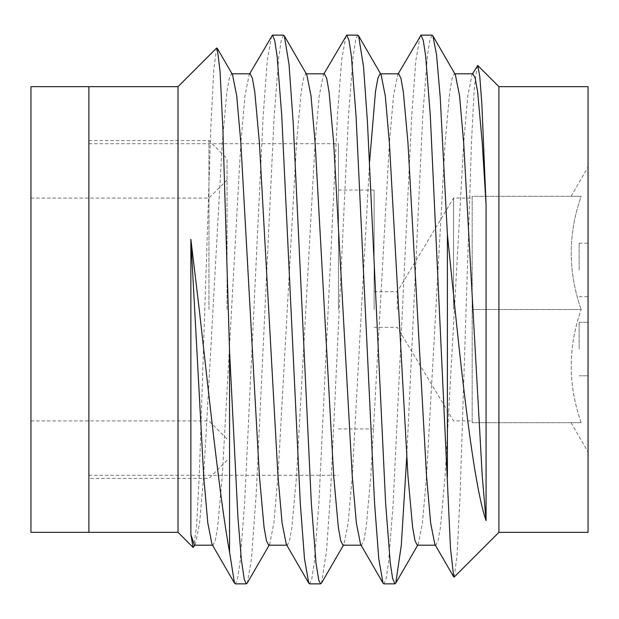<?xml version="1.0" encoding="UTF-8"?>
<svg xmlns="http://www.w3.org/2000/svg" width="619" height="619" viewBox="0 0 619 619"><rect width="100%" height="100%" fill="white"/><g stroke="black" fill="none" stroke-linecap="round" stroke-linejoin="round"><path stroke-width="0.46" stroke-dasharray="3.1 2.32" d="M588.05 269.954L588.05 243.213L588.05 269.954M579.136 269.954L579.136 243.213L579.136 269.954M588.05 349.046L588.05 322.306L588.05 349.046M579.136 349.046L579.136 322.306L579.136 349.046M374.124 309.5L374.124 190.056L374.124 309.5M338.469 309.5L338.469 143.709L338.469 309.5M88.888 309.5L88.888 86.66L88.888 309.5M178.024 532.34L178.024 86.66M216.658 48.027L213.764 69.962L210.839 127.143L199.364 473.233L196.587 525.601L193.724 547.196M498.914 532.34L498.914 86.66M454.214 577.04L457.108 554.663L460.041 496.159L471.516 141.465L474.301 87.797L477.172 65.73M588.05 532.34L588.05 86.66M581.179 196.3C567.902 196.3 567.902 196.3 581.179 196.3C567.902 196.3 567.902 196.3 581.179 196.3C567.909 233.912 567.909 271.648 581.179 309.5C567.909 271.888 567.909 234.152 581.179 196.3L472.173 196.3L472.173 422.7L472.173 196.3L581.179 196.3M453.534 309.5L453.534 198.08L453.534 309.5M397.297 309.5L397.297 291.673L397.297 309.5M271.625 35.863L267.354 60.136L263.168 115.498L244.598 503.502L239.955 562.973L237.564 578.688L235.313 583.864M283.494 35.136L281.196 40.514L278.666 57.768L274.07 117.827L256.134 495.107L251.407 559.414L247.337 582.881M345.905 35.863L341.634 60.136L337.448 115.498L318.878 503.502L314.235 562.973L311.844 578.688L309.593 583.864M357.782 35.136L355.886 38.819L353.139 56.027L348.497 115.498L330.368 495.811L326.53 550.871L321.586 582.928M420.185 35.863L415.914 60.136L411.728 115.498L393.158 503.502L388.515 562.973L386.124 578.688L383.873 583.864M432.07 35.136L429.787 40.413L427.404 56.027L422.769 115.521L406.729 457.186M581.179 422.7C567.909 385.088 567.909 347.352 581.179 309.5C567.909 347.112 567.909 384.848 581.179 422.7C567.902 422.7 567.902 422.7 581.179 422.7C567.902 422.7 567.902 422.7 581.179 422.7L472.173 422.7L581.179 422.7M472.173 309.5L581.179 309.5L472.173 309.5M455.36 74.667L454.392 73.816L452.141 78.257L449.75 91.759L445.107 142.85L426.537 476.15L422.429 523.094L418.22 544.333L417.252 545.184M381.08 74.667L380.112 73.816L380.584 73.816M369.589 161.783L352.257 476.15L348.149 523.094L343.94 544.333L342.972 545.184M306.8 74.667L305.832 73.816L303.581 78.257L301.19 91.759L296.547 142.85L277.977 476.15L273.869 523.094L269.66 544.333L268.692 545.184M232.52 74.667L231.552 73.816L229.301 78.257L226.91 91.759L222.267 142.85L203.697 476.15L199.589 523.094L195.38 544.333L194.412 545.184M472.962 73.816L471.995 74.667L467.794 95.906L463.677 142.85L445.107 476.15L440.465 527.241L438.074 540.743L435.822 545.184L434.855 544.333M398.682 73.816L397.715 74.667L393.514 95.906L389.397 142.85L370.827 476.15L366.185 527.241L363.794 540.743L361.542 545.184L360.575 544.333M324.402 73.816L323.435 74.667L319.234 95.906L315.117 142.85L296.547 476.15L291.905 527.241L289.514 540.743L287.262 545.184L286.295 544.333M250.122 73.816L249.155 74.667L244.954 95.906L240.837 142.85L222.267 476.15L217.625 527.241L215.234 540.743L212.982 545.184L212.015 544.333M208.951 309.5L208.951 140.59L208.951 309.5M227.049 309.5L227.049 158.681L227.049 309.5M30.95 532.34L30.95 86.66M30.95 309.5L30.95 198.08L30.95 309.5M579.136 243.213L588.05 243.213M579.136 322.306L588.05 322.306L579.136 322.306M338.469 190.056L374.124 190.056M88.888 143.709L338.469 143.709M571.066 196.3L588.05 166.882M374.124 291.673L397.297 291.673L453.534 198.08L472.173 198.08M374.124 327.327L397.297 327.327L453.534 420.92L472.173 420.92M571.066 422.7L588.05 452.118M88.888 475.291L338.469 475.291M338.469 428.944L374.124 428.944M579.136 375.787L588.05 375.787L579.136 375.787M579.136 296.694L588.05 296.694M417.724 545.184L418.22 544.333M343.444 545.184L343.94 544.333M269.164 545.184L269.66 544.333M194.884 545.184L195.38 544.333M454.392 73.816L454.864 73.816M435.35 545.184L435.822 545.184M361.07 545.184L361.542 545.184M305.832 73.816L306.304 73.816M286.79 545.184L287.262 545.184M231.552 73.816L232.024 73.816M212.51 545.184L212.982 545.184M472.49 73.816L471.995 74.667M397.715 74.667L398.21 73.816M323.435 74.667L323.93 73.816M249.155 74.667L249.65 73.816M88.888 140.59L208.951 140.59L227.049 158.681M30.95 420.92L208.951 420.92L227.049 439.018M30.95 198.08L208.951 198.08L227.049 179.982M227.049 460.319L208.951 478.41L88.888 478.41"/><path stroke-width="0.93" d="M178.024 532.34L178.024 86.66L88.888 86.66L88.888 532.34L30.95 532.34L30.95 86.66L88.888 86.66L88.888 532.34L178.024 532.34L193.113 547.428L190.869 534.506L190.869 239.36L199.256 309.5C209.926 404.114 220.132 500.392 229.548 552.133L234.485 583.137L235.313 583.864L246.377 583.864L244.327 579.639L241.41 560.118L237.959 517.763L229.548 351.097L229.548 552.133M194.884 545.184L193.12 547.428M229.548 351.097L222.879 129.123L220.093 71.649L217.207 48.228L216.658 48.027L178.024 86.66M472.49 73.816L477.76 65.513L498.914 86.66L498.914 532.34L454.214 577.04L453.681 576.838L450.477 548.039L430.298 115.498L425.655 56.027L423.264 40.312L421.013 35.136L398.21 73.816M477.76 65.513L479.795 76.539L481.907 105.052L486.07 204.819L486.07 520.656C475.253 489.784 464.707 402.822 455.058 309.5L447.39 234.547L447.39 477.032M498.914 86.66L588.05 86.66L588.05 532.34L498.914 532.34M247.337 582.881L246.377 583.856M321.586 582.928L320.642 583.864L309.593 583.864L308.765 583.137L304.494 558.864L300.308 503.502L281.738 115.498L277.095 56.027L274.704 40.312L272.453 35.136L249.65 73.816M320.642 583.864L318.746 580.181L316 562.973L311.357 503.502L293.197 122.717L289.034 64.438L284.33 35.863L283.494 35.136L272.453 35.136M406.729 457.186L401.313 545.084L395.789 583.129L394.945 583.856L383.873 583.864L383.045 583.137L378.774 558.864L374.588 503.502L356.018 115.498L351.375 56.027L348.984 40.312L346.733 35.136L323.93 73.816M394.945 583.856L392.624 578.517L390.256 562.803L385.629 503.262L367.454 122.268L363.539 66.72L358.61 35.856L357.782 35.136L346.733 35.136M447.39 234.547L440.186 96.812L436.519 54.518L432.898 35.863L432.07 35.136L421.013 35.136M486.07 520.656L482.247 476.15L463.677 142.85L459.569 95.906L455.36 74.667L432.89 35.863M435.822 545.184L417.252 545.184L415.001 540.743L412.61 527.241L407.967 476.15L389.397 142.85L385.289 95.906L381.08 74.667L358.602 35.856M453.681 576.838L434.855 544.333L430.654 523.094L426.537 476.15L407.967 142.85L403.325 91.759L400.934 78.257L398.682 73.816L380.112 73.816L377.861 78.257L375.47 91.759L369.589 161.783M361.542 545.184L342.972 545.184L340.721 540.743L338.33 527.241L333.687 476.15L315.117 142.85L311.009 95.906L306.8 74.667L284.33 35.863M287.262 545.184L268.692 545.184L266.441 540.743L264.05 527.241L259.407 476.15L240.837 142.85L236.729 95.906L232.52 74.667L217.207 48.236M212.982 545.184L194.412 545.184L190.869 534.506M486.07 204.819L482.247 142.85L477.605 91.759L475.214 78.257L472.962 73.816L454.392 73.816M383.045 583.137L360.575 544.333L356.374 523.094L352.257 476.15L333.687 142.85L329.045 91.759L326.654 78.257L324.402 73.816L305.832 73.816M308.765 583.137L286.295 544.333L282.094 523.094L277.977 476.15L259.407 142.85L254.765 91.759L252.374 78.257L250.122 73.816L231.552 73.816M234.485 583.137L212.015 544.333L207.814 523.094L203.697 476.15L190.869 239.36M395.765 583.113L417.724 545.184M321.462 583.144L343.444 545.184M247.19 583.129L269.164 545.184"/></g></svg>
